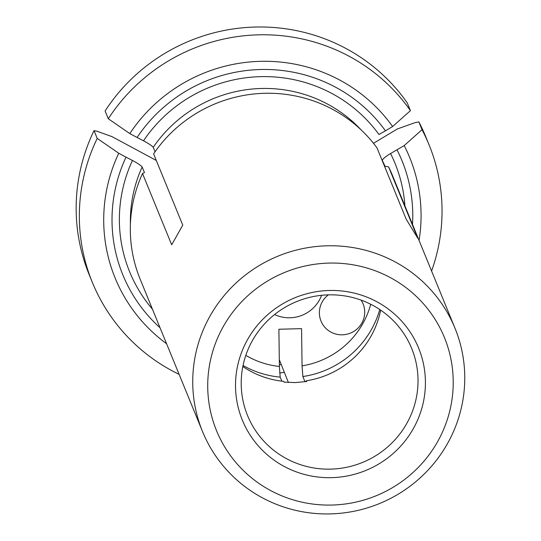<?xml version="1.0" encoding="UTF-8"?>
<svg xmlns="http://www.w3.org/2000/svg" width="541" height="541" viewBox="0 0 541 541"><rect width="100%" height="100%" fill="white"/><g stroke="black" fill="none" stroke-linecap="round" stroke-linejoin="round"><path stroke-width="0.81" d="M454.981 328.191A136.4 133.708 -22.3 0 1 379.383 503.597A136.4 133.708 -22.3 0 1 202.51 431.515A136.4 133.708 -22.3 0 1 210.064 315.991A136.4 133.708 -22.3 0 1 332.614 245.77A136.4 133.708 -22.3 0 1 451.011 319.433A136.4 133.708 -22.3 0 1 454.981 328.191L392.563 175.683A136.4 133.708 157.7 0 0 388.6 166.926L384.624 166.141L382.325 160.521C382.636 158.98 385.375 156.647 390.561 153.529L404.201 145.576L422.027 129.691L418.835 121.901L414.947 122.685L397.392 128.941L373.493 143.297M288.407 382.487L279.298 359.711M431.59 271.041A181.864 178.273 157.7 0 0 429.006 144.684A181.864 178.273 157.7 0 0 422.027 129.691M429.006 144.684L425.814 136.893A181.864 178.273 157.7 0 0 418.835 121.901M279.663 372.992A159.128 155.991 157.7 0 0 284.262 372.364M419.059 240.427A159.128 155.991 157.7 0 0 404.201 145.576M279.366 364.79A150.804 147.828 157.7 0 0 281.077 364.566M412.512 224.42A150.804 147.828 157.7 0 0 397.047 149.871M382.325 160.521A132.985 130.361 157.7 0 1 385.057 166.412L384.624 166.141A132.985 130.361 157.7 0 1 384.651 166.188M305.002 381.77L302.859 376.536L302.061 365.865L301.56 328.644L278.892 329.253L279.393 366.473L280.191 377.145L281.841 381.168M380.654 310.121A88.656 86.912 157.7 0 1 306.375 380.769L305.618 381.642M160.041 327.745A150.804 147.828 157.7 0 1 126.012 157.147L132.444 160.454C137.691 163.287 140.93 165.458 142.161 166.973L144.461 172.586L142.526 173.533A136.4 133.708 157.7 0 0 140.092 279.007L202.51 431.515M126.012 157.147L118.749 153.238L97.218 138.408L94.033 130.624L96.954 131.22L111.94 136.602L156.295 160.467M97.218 138.408A181.864 178.273 157.7 0 0 92.376 282.449A181.864 178.273 157.7 0 0 179.118 374.365M94.033 130.624A181.864 178.273 157.7 0 0 89.191 274.659L92.376 282.449M118.749 153.238A159.128 155.991 157.7 0 0 166.587 343.751M242.841 366.528A88.656 86.912 157.7 0 0 283.707 381.378L284.011 382.122L295.372 382.588L306.679 381.513L306.375 380.769M388.6 166.926L417.76 238.182L406.169 219.139L377.009 147.882A136.4 133.708 157.7 0 0 153.597 153.881L182.757 225.137L171.686 244.789L142.526 173.533M223.359 326.433A123.098 120.67 157.7 0 0 270.507 490.484A123.098 120.67 157.7 0 0 437.581 441.706A123.098 120.67 157.7 0 0 390.433 277.655A123.098 120.67 157.7 0 0 223.359 326.433M247.616 339.484A95.223 93.343 -22.3 0 1 412.066 335.075A95.223 93.343 -22.3 0 1 331.728 477.649A95.223 93.343 -22.3 0 1 247.616 339.484M410.43 110.648A181.864 178.273 157.7 0 0 108.295 118.756L105.103 110.973A181.864 178.273 157.7 0 1 407.245 102.858L410.43 110.648L392.61 126.533A159.128 155.991 157.7 0 0 129.82 133.586L108.295 118.756M361.009 129.779A132.985 130.361 157.7 0 0 153.231 147.321C152.007 145.806 148.768 143.636 143.514 140.802A143.345 140.518 157.7 0 1 378.964 134.486L385.456 130.827A150.804 147.828 157.7 0 0 137.083 137.495L129.82 133.586M385.456 130.827L392.61 126.533M143.514 140.802L137.083 137.495M153.231 147.321L155.057 151.771M274.585 314.537A34.097 33.427 157.7 0 0 319.291 300.228A34.097 33.427 157.7 0 0 321.57 295.312M328.333 294.865A22.736 22.282 157.7 0 0 321.002 321.077A22.736 22.282 157.7 0 0 340.58 334.791A22.736 22.282 157.7 0 0 361.821 323.112A22.736 22.282 157.7 0 0 363.079 303.859A22.736 22.282 157.7 0 0 361.111 300.12M410.761 346.267A88.656 86.912 -22.3 0 1 411.667 348.411A88.656 86.912 -22.3 0 1 362.538 462.427A88.656 86.912 -22.3 0 1 247.562 415.569A88.656 86.912 -22.3 0 1 252.471 340.478A88.656 86.912 -22.3 0 1 334.128 294.886A88.656 86.912 -22.3 0 1 410.761 346.267M404.918 205.871A143.345 140.518 157.7 0 0 390.561 153.529M302.061 365.865A84.112 82.455 157.7 0 0 370.72 304.258M302.859 376.536A93.208 91.368 157.7 0 0 379.768 309.526M132.444 160.454A143.345 140.518 157.7 0 0 152.447 309.195M142.161 166.973A132.985 130.361 157.7 0 0 130.415 224.15M245.817 355.376A84.112 82.455 157.7 0 0 279.393 366.473M243.051 365.479A93.208 91.368 157.7 0 0 280.191 377.145"/></g></svg>
